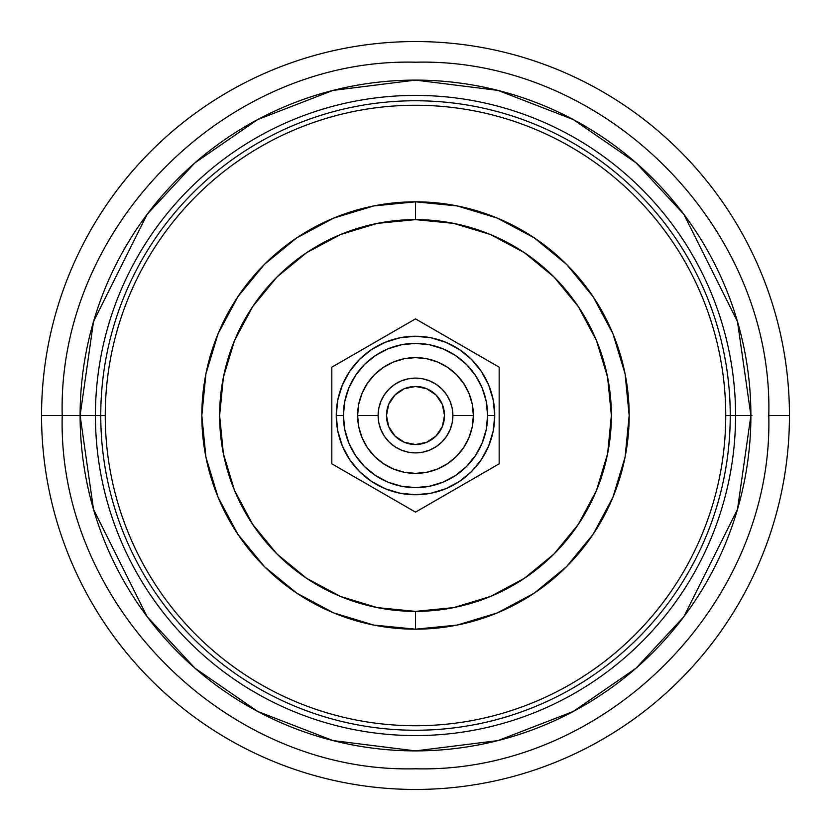 <?xml version="1.0" encoding="UTF-8"?>
<svg xmlns="http://www.w3.org/2000/svg" width="831" height="831" viewBox="0 0 831 831"><rect width="100%" height="100%" fill="white"/><g stroke="black" fill="none" stroke-linecap="round" stroke-linejoin="round"><path stroke-width="1.25" d="M751.972 415.5L750.892 415.5A335.392 335.392 0 0 0 415.5 80.108A335.392 335.392 0 0 0 80.108 415.5L79.028 415.5L80.108 415.5L93.519 321.587L147.18 214.263L194.963 162.803L257.672 119.56L332.94 90.423L415.5 80.108L498.06 90.423L573.328 119.56L636.037 162.803L683.82 214.263L737.481 321.587L750.892 415.5L735.58 415.5L750.892 415.5L737.481 509.413L683.82 616.737L636.037 668.197L573.328 711.44L498.06 740.577L415.5 750.892L332.94 740.577L257.672 711.44L194.963 668.197L147.18 616.737L93.519 509.413L80.108 415.5L95.42 415.5A320.08 320.08 0 0 1 415.5 95.42A320.08 320.08 0 0 1 735.58 415.5A320.08 320.08 0 0 1 415.5 735.58A320.08 320.08 0 0 1 95.42 415.5L100.759 415.5A314.741 314.741 0 0 0 415.5 730.241A314.741 314.741 0 0 0 730.241 415.5L735.58 415.5L730.241 415.5A314.741 314.741 0 0 1 415.5 730.241A314.741 314.741 0 0 1 100.759 415.5L105.257 415.5A310.243 310.243 0 0 0 415.5 725.743A310.243 310.243 0 0 0 725.743 415.5L730.241 415.5L725.743 415.5A310.243 310.243 0 0 1 415.5 725.743A310.243 310.243 0 0 1 105.257 415.5A310.243 310.243 0 0 1 415.5 105.257A310.243 310.243 0 0 1 725.743 415.5A310.243 310.243 0 0 0 415.5 105.257A310.243 310.243 0 0 0 105.257 415.5L100.759 415.5A314.741 314.741 0 0 1 415.5 100.759A314.741 314.741 0 0 1 730.241 415.5A314.741 314.741 0 0 0 415.5 100.759A314.741 314.741 0 0 0 100.759 415.5L95.42 415.5A320.08 320.08 0 0 1 415.5 95.42A320.08 320.08 0 0 1 735.58 415.5A320.08 320.08 0 0 1 415.5 735.58A320.08 320.08 0 0 1 95.42 415.5L80.108 415.5A335.392 335.392 0 0 0 415.5 750.892A335.392 335.392 0 0 0 750.892 415.5L751.972 415.5M41.55 415.5A373.95 373.95 0 0 1 415.5 41.55A373.95 373.95 0 0 1 789.45 415.5A373.95 373.95 0 0 0 415.5 41.55A373.95 373.95 0 0 0 41.55 415.5L62.491 415.5L41.55 415.5A373.95 373.95 0 0 0 415.5 789.45A373.95 373.95 0 0 0 789.45 415.5L768.509 415.5L789.45 415.5A373.95 373.95 0 0 1 415.5 789.45A373.95 373.95 0 0 1 41.55 415.5M62.211 415.5L80.108 415.5L62.211 415.5C57.308 226.842 226.655 57.318 415.5 62.211C604.345 57.329 773.692 226.832 768.789 415.5C773.692 604.168 604.345 773.671 415.5 768.789C226.655 773.682 57.308 604.158 62.211 415.5M444.523 415.5A29.023 29.023 0 0 1 415.5 444.523A29.023 29.023 0 0 1 386.477 415.5L388.679 426.604L394.974 436.026L404.396 442.321L415.5 444.523L426.604 442.321L436.026 436.026L442.321 426.604L444.523 415.5L442.321 404.396L436.026 394.974L426.604 388.679L415.5 386.477L404.396 388.679L394.974 394.974L388.679 404.396L386.477 415.5A29.023 29.023 0 0 1 415.5 386.477A29.023 29.023 0 0 1 444.523 415.5M357.631 415.5L378.105 415.5A37.395 37.395 0 0 1 415.5 378.105A37.395 37.395 0 0 1 452.895 415.5L473.369 415.5A57.869 57.869 0 0 1 415.5 473.369A57.869 57.869 0 0 1 357.631 415.5L358.743 404.209L362.036 393.354L367.385 383.351L374.573 374.573L383.351 367.385L393.354 362.036L404.209 358.743L415.5 357.631L426.791 358.743L437.646 362.036L447.649 367.385L456.427 374.573L463.615 383.351L468.964 393.354L472.257 404.209L473.369 415.5L472.257 426.791L468.964 437.646L463.615 447.649L456.427 456.427L447.649 463.615L437.646 468.964L426.791 472.257L415.5 473.369L404.209 472.257L393.354 468.964L383.351 463.615L374.573 456.427L367.385 447.649L362.036 437.646L358.743 426.791L357.631 415.5A57.869 57.869 0 0 1 415.5 357.631A57.869 57.869 0 0 1 473.369 415.5L452.895 415.5A37.395 37.395 0 0 1 415.5 452.895A37.395 37.395 0 0 1 378.105 415.5L357.631 415.5M343.38 415.5A72.12 72.12 0 0 1 415.5 343.38A72.12 72.12 0 0 1 487.62 415.5L494.746 415.5A79.246 79.246 0 0 1 415.5 494.746A79.246 79.246 0 0 1 336.254 415.5L343.38 415.5L336.254 415.5L337.781 400.043L342.289 385.179L349.612 371.478L359.47 359.47L371.478 349.612L385.179 342.289L400.043 337.781L415.5 336.254L430.957 337.781L445.821 342.289L459.522 349.612L471.53 359.47L481.388 371.478L488.711 385.179L493.219 400.043L494.746 415.5L493.219 430.957L488.711 445.821L481.388 459.522L471.53 471.53L459.522 481.388L445.821 488.711L430.957 493.219L415.5 494.746L400.043 493.219L385.179 488.711L371.478 481.388L359.47 471.53L349.612 459.522L342.289 445.821L337.781 430.957L336.254 415.5A79.246 79.246 0 0 1 415.5 336.254A79.246 79.246 0 0 1 494.746 415.5L487.62 415.5A72.12 72.12 0 0 1 415.5 487.62A72.12 72.12 0 0 1 343.38 415.5L344.772 429.565L348.875 443.1L355.533 455.565L364.508 466.492L375.435 475.467L387.9 482.125L401.435 486.228L415.5 487.62L429.565 486.228L443.1 482.125L455.565 475.467L466.492 466.492L475.467 455.565L482.125 443.1L486.228 429.565L487.62 415.5L486.228 401.435L482.125 387.9L475.467 375.435L466.492 364.508L455.565 355.533L443.1 348.875L429.565 344.772L415.5 343.38L401.435 344.772L387.9 348.875L375.435 355.533L364.508 364.508L355.533 375.435L348.875 387.9L344.772 401.435L343.38 415.5M415.5 629.181L415.5 611.377A195.877 195.877 0 0 1 219.623 415.5A195.877 195.877 0 0 1 415.5 219.623L415.5 201.819A213.681 213.681 0 0 0 201.819 415.5A213.681 213.681 0 0 0 415.5 629.181A213.681 213.681 0 0 1 201.819 415.5A213.681 213.681 0 0 1 415.5 201.819A213.681 213.681 0 0 1 629.181 415.5A213.681 213.681 0 0 1 415.5 629.181A213.681 213.681 0 0 0 629.181 415.5A213.681 213.681 0 0 0 415.5 201.819L415.5 219.623A195.877 195.877 0 0 1 611.377 415.5A195.877 195.877 0 0 1 415.5 611.377L415.5 629.181L457.185 625.078L497.27 612.925L534.219 593.178L566.597 566.597L593.178 534.219L612.925 497.27L625.078 457.185L629.181 415.5L625.078 373.815L612.925 333.73L593.178 296.781L566.597 264.403L534.219 237.822L497.27 218.075L457.185 205.922L415.5 201.819L373.815 205.922L333.73 218.075L296.781 237.822L264.403 264.403L237.822 296.781L218.075 333.73L205.922 373.815L201.819 415.5L205.922 457.185L218.075 497.27L237.822 534.219L264.403 566.597L296.781 593.178L333.73 612.925L373.815 625.078L415.5 629.181M415.5 611.377L377.284 607.617L340.544 596.471L306.681 578.366L276.993 554.007L252.634 524.319L234.529 490.456L223.383 453.716L219.623 415.5L223.383 377.284L234.529 340.544L252.634 306.681L276.993 276.993L306.681 252.634L340.544 234.529L377.284 223.383L415.5 219.623L453.716 223.383L490.456 234.529L524.319 252.634L554.007 276.993L578.366 306.681L596.471 340.544L607.617 377.284L611.377 415.5L607.617 453.716L596.471 490.456L578.366 524.319L554.007 554.007L524.319 578.366L490.456 596.471L453.716 607.617L415.5 611.377M499.171 463.812L499.171 367.188L415.5 318.875L331.829 367.188L331.829 463.812L415.5 512.125L499.171 463.812L499.171 367.188L415.5 318.875L331.829 367.188L331.829 463.812L415.5 512.125L499.171 463.812M447.649 367.385L437.646 362.036M393.354 362.036L383.351 367.385M367.385 383.351L362.036 393.354M383.351 463.615L393.354 468.964M437.646 468.964L447.649 463.615M463.615 447.649L468.964 437.646M452.895 415.5L452.178 422.792L450.049 429.814L446.59 436.275L441.947 441.947L436.275 446.59L429.814 450.049L422.792 452.178L415.5 452.895L408.208 452.178L401.186 450.049L394.725 446.59L389.053 441.947L384.41 436.275L380.951 429.814L378.822 422.792L378.105 415.5L378.822 408.208L380.951 401.186L384.41 394.725L389.053 389.053L394.725 384.41L401.186 380.951L408.208 378.822L415.5 378.105L422.792 378.822L429.814 380.951L436.275 384.41L441.947 389.053L446.59 394.725L450.049 401.186L452.178 408.208L452.895 415.5"/></g></svg>
